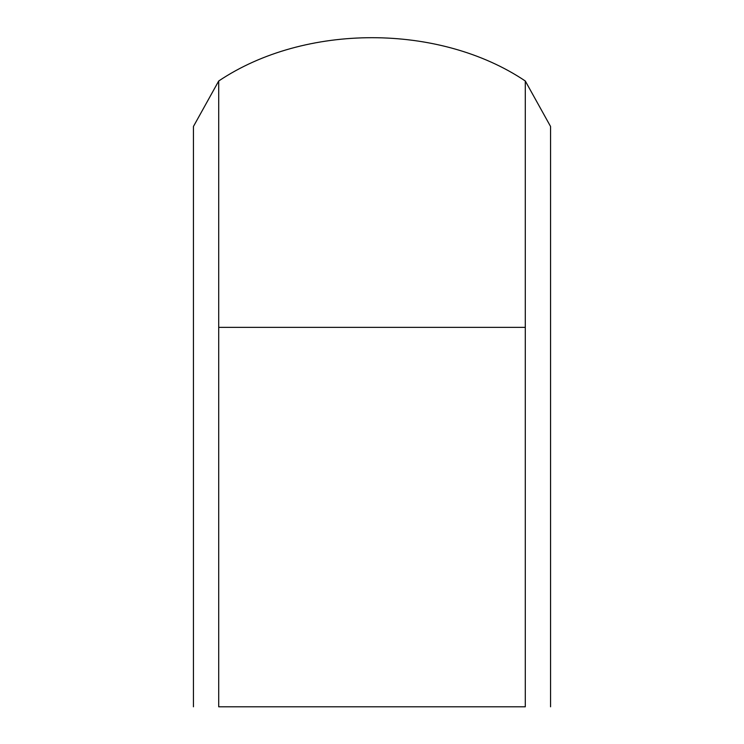 <?xml version="1.0" encoding="UTF-8"?>
<svg xmlns="http://www.w3.org/2000/svg" width="744" height="744" viewBox="0 0 744 744"><rect width="100%" height="100%" fill="white"/><g stroke="black" fill="none" stroke-linecap="round" stroke-linejoin="round"><path stroke-width="1.12" d="M218.708 706.8C185.461 706.8 185.461 706.8 218.708 706.8L525.292 706.8C558.539 706.8 558.539 706.8 525.292 706.8L525.292 327.36C558.539 327.36 558.539 327.36 525.292 327.36L218.708 327.36L218.708 706.8M193.44 706.8L193.44 126.48L218.708 80.994C304.659 23.259 439.341 23.259 525.292 80.994L550.56 126.48L550.56 706.8M218.708 327.36C185.461 327.36 185.461 327.36 218.708 327.36L218.708 80.994M525.292 80.994L525.292 327.36"/></g></svg>
